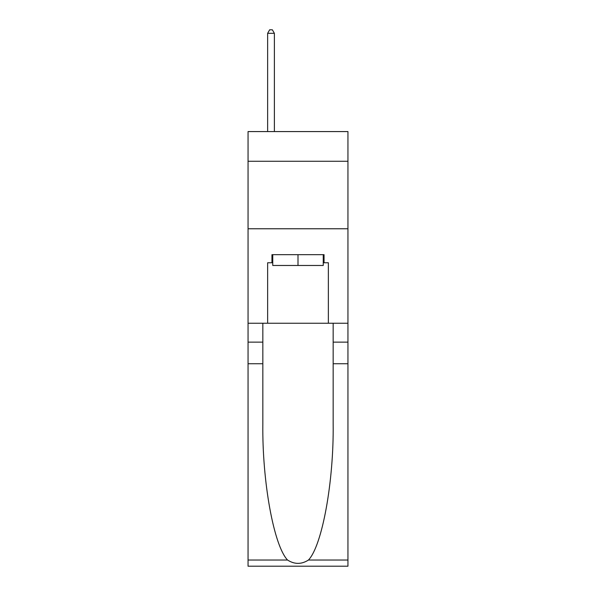 <?xml version="1.0" encoding="UTF-8"?>
<svg xmlns="http://www.w3.org/2000/svg" width="596" height="596" viewBox="0 0 596 596"><rect width="100%" height="100%" fill="white"/><g stroke="black" fill="none" stroke-linecap="round" stroke-linejoin="round"><path stroke-width="0.89" d="M347.945 161.27L347.945 131.574L248.055 131.574L248.055 161.27L347.945 161.27L347.945 323.241L328.366 323.241L328.366 262.769L324.053 262.769L324.053 254.671L271.947 254.671L271.947 262.769L272.759 262.769M248.055 363.731L262.836 363.731L262.836 423.927C262.121 481.456 273.795 545.735 287.555 560.039C294.513 564.479 301.472 564.479 308.445 560.039L347.945 560.039L347.945 566.2L248.055 566.2L248.055 161.27M323.241 254.671L323.241 265.473L272.759 265.473L272.759 254.671M298 254.671L298 265.473M308.445 560.039C322.205 545.735 333.879 481.456 333.164 423.927L333.164 323.241M333.164 363.731L347.945 363.731L347.945 323.241M262.836 323.241L262.836 363.731M347.945 560.039L347.945 363.731M248.055 323.241L267.634 323.241L267.634 262.769L271.947 262.769M248.055 228.76L347.945 228.76M267.634 323.241L328.366 323.241M323.241 262.769L324.053 262.769M274.376 131.574L274.376 33.309L267.634 33.309L267.634 131.574M267.634 33.309L269.653 29.8L272.357 29.8L274.376 33.309M333.164 342.141L347.945 342.141M262.836 342.141L248.055 342.141M248.055 560.039L287.555 560.039"/></g></svg>
